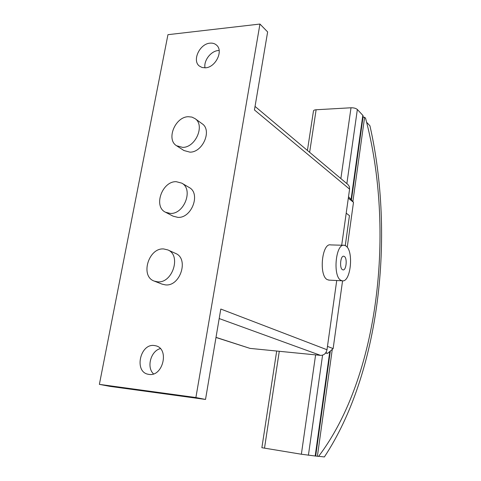 <?xml version="1.0" encoding="UTF-8"?>
<svg xmlns="http://www.w3.org/2000/svg" width="481" height="481" viewBox="0 0 481 481"><rect width="100%" height="100%" fill="white"/><g stroke="black" fill="none" stroke-linecap="round" stroke-linejoin="round"><path stroke-width="0.72" d="M219.156 50.481L218.278 50.529C210.9 51.022 203.571 60.594 204.99 67.839M209.999 43.164C212.614 42.911 214.797 43.567 216.546 45.13C223.677 50.848 215.572 67.448 205.459 67.809L202.092 67.508L199.302 66.017C191.901 60.48 199.753 43.741 209.999 43.164M154.299 345.52L155.838 345.809C169.625 348.767 162.981 376.918 148.984 374.404L148.094 374.248C133.886 371.729 140.151 343.308 154.299 345.52M329.263 280.134L327.363 279.665C318.638 275.835 321.921 242.508 330.73 244.913L343.554 245.28M340.993 280.351L342.213 280.796C350.763 282.864 354.022 250.559 345.803 245.905L344.318 245.304C335.732 242.887 332.485 276.509 340.993 280.351M342.484 269.691C339.243 268.115 340.494 255.339 343.789 256.229L344.33 256.439C347.529 258.135 346.272 270.713 342.983 269.877L342.484 269.691M163.696 248.954C148.527 247.583 139.965 276.316 154.245 281.096L157.57 281.824C172.523 283.586 181.559 255.177 167.827 249.922L163.696 248.954M167.827 249.922L175.547 253.415C189.177 258.64 180.297 286.664 165.47 284.89L162.175 284.169L154.245 281.096M176.232 181.686C162.133 181.084 153.108 206.553 165.5 212.235L170.316 213.426C184.199 214.394 193.669 189.207 181.776 183.141L176.232 181.686M189.021 187.398L189.183 187.488C200.986 193.518 191.672 218.368 177.91 217.376L173.124 216.185L165.644 212.307M188.342 116.715C175.162 116.769 165.903 139.532 176.587 145.749L182.624 147.378C195.593 147.667 205.261 125.138 195.021 118.609L191.919 117.087L188.342 116.715M201.966 123.623L202.134 123.749C212.307 130.243 202.784 152.477 189.923 152.146L183.928 150.523L176.743 145.857M160.347 348.617C150.793 350.92 146.314 367.346 153.529 373.899M341.696 245.226L349.585 189.135L349.362 186.592L347.949 184.542M215.987 337.47L250.036 348.394L320.526 355.369C323.966 355.327 326.124 353.451 326.996 349.741L336.73 280.513M99.375 384.367L167.947 34.68L259.95 24.05L195.893 397.54L99.375 384.367L109.999 386.375L205.513 399.446L220.797 309.042L326.996 349.741M349.585 189.135L254.449 109.951L267.634 31.938L259.95 24.05M195.893 397.54L205.513 399.446M349.465 215.65L346.2 213.167L349.453 215.656L345.274 245.599L349.447 215.65M366.642 122.306L369.937 125.794C394.925 236.225 379.719 373.208 324.374 456.95L318.656 456.301M362.999 117.334L364.622 117.25L365.572 118.266C395.25 229.629 378.998 376.948 318.56 456.421L315.668 456.012M364.622 117.25L352.88 201.563M332.287 349.344L317.388 456.289M307.419 150.457L313.444 111.135C313.468 110.359 314.364 109.902 316.125 109.758L351.016 107.774L340.867 178.583M276.689 351.028L261.874 447.703L301.365 454.232L315.662 456.06M363.143 116.33L362.83 115.344L357.353 109.506C355.952 108.315 353.842 107.738 351.016 107.774M347.234 247.306L353.493 202.315L348.521 196.681M325.529 353.126L327.687 353.337L333.141 348.605L342.568 280.826M325.877 352.657L327.687 353.337M327.465 346.38L333.141 348.605M348.316 198.142L353.493 202.315M216.005 337.361L250.036 348.394M219.186 318.554L320.526 355.369M316.125 109.758L309.632 152.321M279.281 351.286L264.496 448.202M315.602 354.882L301.365 454.232M357.353 109.506L346.861 183.622M322.577 355.158L308.405 455.267M362.83 115.344L351.082 199.374M329.798 351.503L315.181 456.036M328.619 280.104L342.213 280.796M195.021 118.609L202.134 123.749M181.776 183.141L189.183 187.488M255.044 106.421L348.034 184.608M363.185 116.029L351.467 199.849M330.339 351.034L315.662 456.078"/></g></svg>
